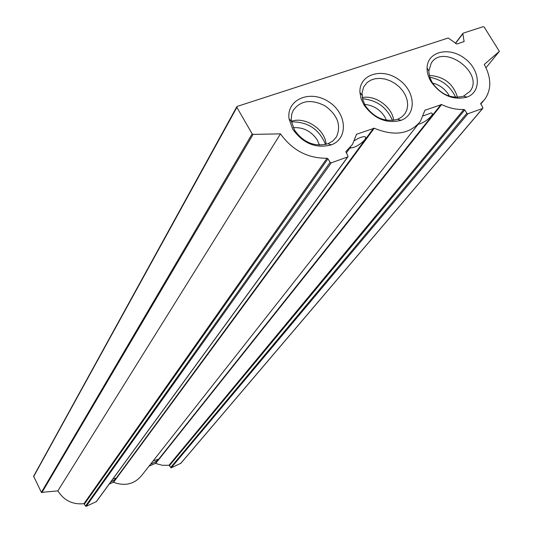 <?xml version="1.0" encoding="UTF-8"?>
<svg xmlns="http://www.w3.org/2000/svg" width="533" height="533" viewBox="0 0 533 533"><rect width="100%" height="100%" fill="white"/><g stroke="black" fill="none" stroke-linecap="round" stroke-linejoin="round"><path stroke-width="0.8" d="M448.213 38.016L237.198 106.393L236.872 107.373L252.176 133.856L253.082 134.389L280.485 133.863C292.351 150.313 307.861 158.448 327.029 158.261L327.975 158.787L330.087 162.358L331.246 162.838L347.689 156.935L347.962 155.942L345.824 151.658L352.506 144.39L356.53 134.283L374.239 128.233C394.287 136.521 409.69 134.223 420.444 121.331L424.934 110.238L441.657 104.548C449.166 108.146 456.568 109.785 463.877 109.452L464.763 109.951L466.855 113.289L467.934 113.749L482.618 108.479L482.818 107.559L480.699 103.509L484.837 99.251C491.606 89.264 491.413 77.671 484.257 64.486L499.361 51.348L484.224 27.136L483.191 26.677L463.164 33.173L462.837 33.739L464.11 41.547L456.814 44.039L448.213 38.016M449.439 96.173L448.46 94.441C444.542 88.518 439.199 84.707 432.423 83.001M319.54 145.116L317.348 140.066C311.379 131.225 303.35 127.094 293.263 127.667M386.445 120.231L384.673 116.634C379.762 109.272 373.073 105.201 364.599 104.415M33.619 476.249L41.374 492.385L57.85 490.9L280.485 133.863M57.85 490.9C64.013 500.52 72.715 504.778 83.967 503.678L327.029 158.261M347.949 156.749L96.413 501.613L86.219 506.31L85.566 506.064L83.967 503.678M110.677 482.059C114.209 480.2 115.868 478.94 115.648 478.281L113.016 478.854M349.775 148.167L353.432 147.488C360.768 145.056 369.209 136.648 364.212 136.675C361.74 136.728 358.522 138.027 354.545 140.579M109.198 484.084L113.156 482.312L373.573 128.167M418.705 123.536L141.765 475.369C134.476 484.171 125.075 486.489 113.549 482.312L113.156 482.312M150.586 464.163L151.838 463.643C155.976 461.618 158.008 460.172 157.941 459.313L153.131 460.925M418.092 124.316L419.971 123.789C427.053 121.451 435.847 112.869 430.924 113.023L423.369 115.861M148.934 466.262L155.323 463.397L441.024 104.488M180.814 463.304L171.2 467.821L168.994 465.282L162.292 465.289L155.323 463.397M431.257 82.035C428.392 77.358 426.993 72.688 427.073 68.031C427.213 51.774 448.539 46.304 464.223 58.064C480.22 69.363 482.065 91.703 467.021 97.113C453.263 100.53 441.337 95.507 431.257 82.035M292.717 129.173L289.059 118.866C286.194 99.718 309.606 89.531 327.982 101.317C346.73 112.463 349.002 138.42 331.306 144.869C315.956 148.834 303.09 143.597 292.717 129.173M363.946 104.934L361.101 98.758L359.942 92.509C358.822 74.84 381.195 67.298 398.098 79.131C415.347 90.423 417.339 114.435 401.069 120.325C386.545 123.996 374.173 118.866 363.946 104.934M362.487 98.772C376.778 100.064 386.771 107.3 392.461 120.465M365.465 105.954L362.76 99.818L362.007 93.022L363.579 87.099L366.997 82.622L370.688 80.183L375.099 78.744L380.002 78.371L385.146 79.077L390.269 80.823L395.113 83.521L399.43 87.026L403.008 91.163L405.653 95.733L407.239 100.497L407.678 105.214L406.945 109.645L405.06 113.556L401.869 116.947L397.651 119.299C385.053 122.477 374.319 118.033 365.465 105.954M362.253 97.599C375.319 94.747 392.268 107.02 393.654 120.325M291.471 121.85C307.907 121.717 319.267 129.266 325.563 144.496M294.549 130.132L291.371 121.198L291.218 119.525L291.604 114.675L293.237 110.298C300.679 100.364 311.312 98.905 325.157 105.914C337.669 115.168 341.433 125.502 336.436 136.908L332.865 140.959L328.002 143.737C314.683 147.168 303.53 142.631 294.549 130.132M291.384 121.277C305.362 116.254 325.257 129.486 326.123 144.35M429.791 77.285C441.844 79.57 450.465 86.246 455.662 97.312M432.49 83.108L429.998 77.911L428.898 72.661L428.858 70.956L431.257 63.074C443.463 42.986 484.73 73.034 470.046 91.316L463.51 96.187C451.564 99.145 441.231 94.787 432.49 83.108M429.312 75.479C443.756 76.312 453.17 83.594 457.541 97.332M33.599 476.695L236.872 107.373M41.374 492.385L252.176 133.856M41.874 492.672L253.082 134.389M84.5 503.952L327.975 158.787M85.566 506.064L330.087 162.358M86.219 506.31L331.246 162.838M96.22 501.78L347.689 156.935M356.424 134.609L356.83 134.049M113.549 482.312L374.239 128.233M424.841 110.498L425.194 110.045M155.709 463.404L441.657 104.548M168.994 465.282L463.877 109.452M169.507 465.556L464.763 109.951M170.567 467.588L466.855 113.289M171.2 467.821L467.934 113.749M180.587 463.57L482.618 108.479M499.334 51.381L485.989 67.771L499.308 51.408M455.495 43.433L462.837 33.739M463.703 41.781L464.183 41.154M33.599 476.282L236.819 106.713M346.237 153.051L350.654 146.948M180.74 463.45L482.818 108.352M480.686 104.168L483.224 101.163M455.362 43.326L462.91 33.352M397.651 119.299L401.069 120.325M361.987 95.174L359.942 92.509M328.002 143.737L331.306 144.869M291.371 121.198L289.059 118.866M463.51 96.187L467.021 97.113M428.858 70.956L427.073 68.031"/></g></svg>
